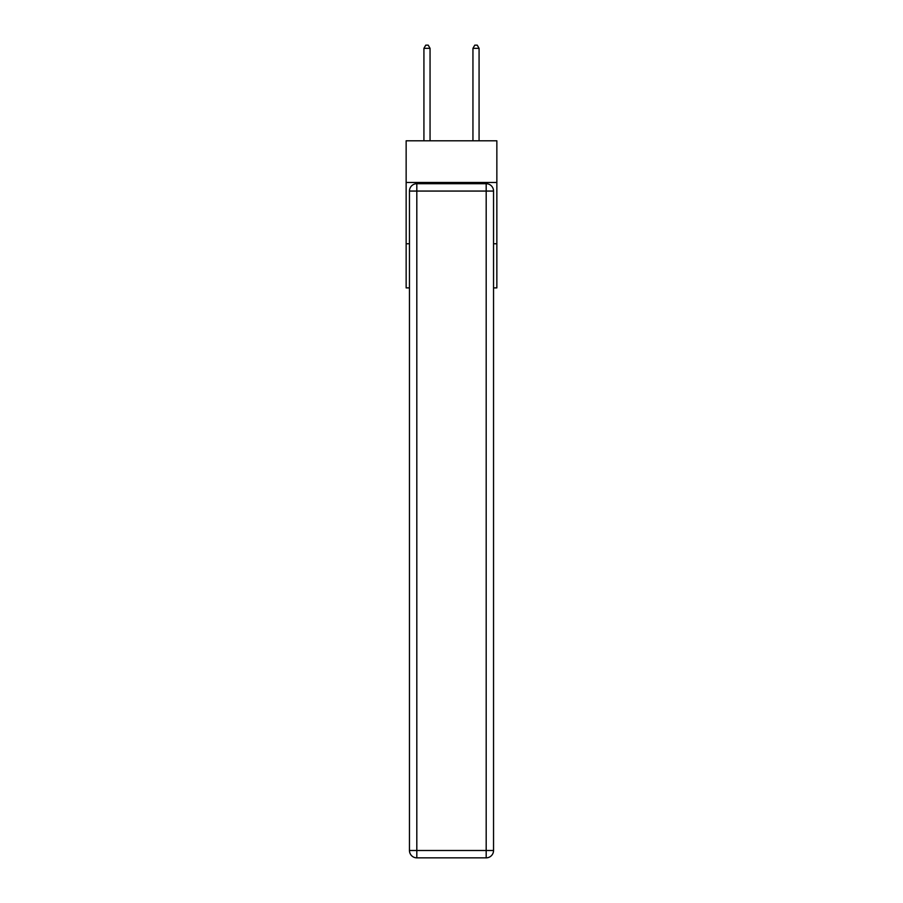 <?xml version="1.0" encoding="UTF-8"?>
<svg xmlns="http://www.w3.org/2000/svg" width="903" height="903" viewBox="0 0 903 903"><rect width="100%" height="100%" fill="white"/><g stroke="black" fill="none" stroke-linecap="round" stroke-linejoin="round"><path stroke-width="1.35" d="M496.853 182.485L496.853 140.8L406.147 140.8L406.147 182.485L496.853 182.485L496.853 287.888L493.546 287.888M409.454 243.765L406.147 243.765L406.147 182.485M496.853 243.765L493.546 243.765M406.147 243.765L406.147 287.888L409.454 287.888M416.814 183.704L486.186 183.704A7.359 7.359 0 0 1 493.546 191.064L493.546 850.491A7.359 7.359 0 0 1 486.186 857.85L416.814 857.85L416.814 850.491L486.186 850.491L486.186 191.064L416.814 191.064L416.814 850.491L409.454 850.491L409.454 191.064L416.814 191.064L416.814 183.704A7.359 7.359 0 0 0 409.454 191.064A7.359 7.359 0 0 1 416.814 183.704M409.454 850.491A7.359 7.359 0 0 0 416.814 857.85A7.359 7.359 0 0 1 409.454 850.491M430.054 140.8L430.054 48.333L423.925 48.333L423.925 140.8M423.925 48.333L425.764 45.15L428.214 45.15L430.054 48.333M479.075 140.8L479.075 48.333L472.946 48.333L472.946 140.8M472.946 48.333L474.786 45.15L477.236 45.15L479.075 48.333M486.186 857.85A7.359 7.359 0 0 0 493.546 850.491L486.186 850.491L486.186 857.85M493.546 191.064A7.359 7.359 0 0 0 486.186 183.704L486.186 191.064L493.546 191.064"/></g></svg>
